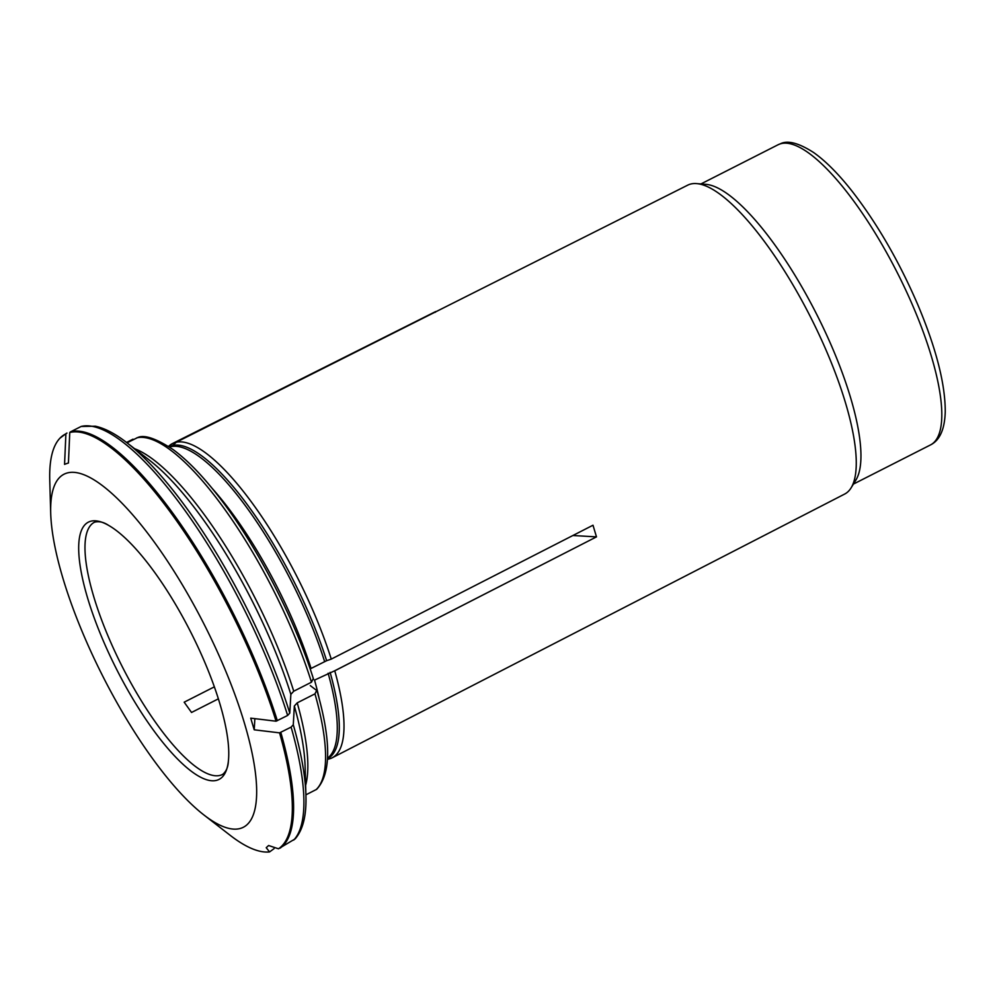 <?xml version="1.0" encoding="UTF-8"?>
<svg xmlns="http://www.w3.org/2000/svg" width="995" height="995" viewBox="0 0 995 995"><rect width="100%" height="100%" fill="white"/><g stroke="black" fill="none" stroke-linecap="round" stroke-linejoin="round"><path stroke-width="1.49" d="M203.975 815.017A198.03 56.902 63.1 0 1 50.708 513.321A198.03 56.902 63.1 0 1 66.018 473.359A198.03 56.902 63.1 0 1 228.141 676.986A198.03 56.902 63.1 0 1 203.975 815.017L230.218 835.352A233.178 67.001 -116.9 0 0 269.57 851.919L274.073 848.635M327.504 759.297L328.263 759.148A176.252 50.645 -116.9 0 0 332.218 757.78A176.252 50.645 -116.9 0 0 334.755 670.817A176.252 50.645 -116.9 0 0 334.743 670.767L596.478 536.877L572.884 535.509M319.345 699.348A174.697 50.198 63.1 0 0 314.532 680.107L334.743 670.767M293.289 724.746A231.275 66.454 63.1 0 1 305.913 795.08C306.609 815.166 303.04 829.768 295.179 838.86L278.476 848.797A233.178 67.001 -116.9 0 0 279.558 732.855L291.112 727.109L293.289 724.746A528085.852 269535.488 -16.7 0 0 294.333 706.015L297.219 702.856L314.967 693.851L316.646 690.455L310.291 685.605M305.913 794.831L316.646 789.333C331.186 773.749 331.335 741.014 317.094 691.115L316.646 690.455M326.634 660.705L331.26 659.113A176.252 50.645 -116.9 0 0 176.277 442.228L172.794 445.412A174.983 50.285 63.1 0 1 326.634 660.705L311.049 668.453A174.697 50.198 63.1 0 0 212.146 488.346M169.809 447.252L171.041 446.631A8.482 8.122 70.7 0 0 172.794 445.412M134.623 448.72A198.03 56.902 63.1 0 1 293.736 691.214L311.472 682.197L313.151 678.801M127.012 442.825L137.783 437.501C144.35 434.504 156.053 438.484 172.906 449.429C187.247 459.951 202.594 475.772 218.95 496.915C256.66 545.335 294.794 618.865 313.587 679.398M289.794 713.092A528086.064 269535.6 -16.7 0 0 290.851 694.373A200.866 57.722 -116.9 0 0 149.636 460.349L126.925 442.75A231.275 66.454 63.1 0 1 289.794 713.092L287.63 715.455A233.39 67.063 -116.9 0 0 81.13 426.469L95.42 426.221C104.923 428.285 115.42 433.795 126.925 442.75M254.857 718.651L254.222 729.808A357.69 55.944 -101.3 0 1 250.728 718.154A558469.309 285043.222 -16.7 0 0 276.063 721.201L287.63 715.455M276.063 721.201A233.178 67.001 -116.9 0 0 69.762 432.489A4.241 4.055 -109.3 0 1 70.819 431.706L81.13 426.469M293.736 691.214L290.851 694.373M66.951 433.061L66.466 433.31A233.39 67.063 -116.9 0 1 66.951 433.061A4.241 4.055 -109.3 0 0 65.894 433.845A233.178 67.001 -116.9 0 0 59.936 438.198A233.178 67.001 -116.9 0 0 49.75 480.125L50.708 513.321M126.539 442.452L132.994 439.168A198.03 56.902 63.1 0 0 132.857 439.243L126.539 442.452M176.277 442.228L687.732 185.145A173.242 49.787 63.1 0 1 689.436 184.423A173.242 49.787 63.1 0 1 696.537 183.602L705.791 184.336A168.329 48.369 63.1 0 1 816.534 314.034A168.329 48.369 63.1 0 1 855.961 479.951L851.111 487.849A173.242 49.787 63.1 0 1 844.668 494.055L332.218 757.78M696.537 183.602A173.242 49.787 63.1 0 1 847.168 408.584A173.242 49.787 63.1 0 1 851.111 487.849M214.373 686.836L184.174 702.184L191.537 712.47L218.39 698.826M331.26 659.113L592.995 525.223L596.478 536.877L334.755 670.817M65.894 433.845A558469.309 534520.194 -109.3 0 0 64.563 464.379A357.69 82.436 -147.8 0 1 66.441 463.658A357.69 82.436 -147.8 0 1 68.431 463.023A558469.309 534520.194 -109.3 0 1 69.762 432.489M435.698 311.534L435.449 312.243M278.476 848.797L268.588 845.514L266.225 847.703L269.57 851.919M217.582 780.03A144.275 41.467 63.1 0 1 114.251 664.598A144.275 41.467 63.1 0 1 89.824 521.517A144.275 41.467 63.1 0 1 108.592 525.372A144.275 41.467 63.1 0 1 190.667 631.999A144.275 41.467 63.1 0 1 228.377 761.15A144.275 41.467 63.1 0 1 217.582 780.03M254.222 729.808A558469.309 285043.222 -16.7 0 0 279.558 732.855M435.524 311.622L172.409 443.583A176.252 50.645 -116.9 0 0 169.113 445.897L168.541 446.419M168.988 446.705L172.409 443.583M330.116 672.359A174.983 50.285 63.1 0 1 327.529 758.737M328.114 673.205A174.697 50.198 63.1 0 1 327.554 758.178M314.967 693.851A198.03 56.902 63.1 0 1 316.074 789.682M171.041 446.631A174.697 50.198 63.1 0 1 324.619 661.551M136.862 437.812A198.03 56.902 63.1 0 1 311.472 682.197M277.319 720.691A233.39 67.063 -116.9 0 0 70.819 431.706M305.913 795.08L305.092 766.349A200.866 57.722 -116.9 0 0 294.333 706.015M297.219 702.856A198.03 56.902 63.1 0 1 305.639 785.329M930.524 444.914C939.815 440.275 944.715 429.231 945.25 411.806C945.312 384.02 936.158 348.3 917.776 304.657C899.119 261.449 877.267 223.676 852.217 191.351C838.536 173.963 825.639 160.991 813.512 152.446C798.798 143.044 787.816 140.133 780.553 143.703L778.04 144.773A168.329 48.369 63.1 0 1 779.757 144.051A168.329 48.369 63.1 0 1 898.871 275.826A168.329 48.369 63.1 0 1 930.524 444.914L853.411 484.092M108.592 525.372C103.617 522.064 98.903 521.007 94.463 522.213A141.452 40.646 -116.9 0 0 121.067 664.312A141.452 40.646 -116.9 0 0 221.164 775.043A141.452 40.646 -116.9 0 0 222.606 774.433C226.201 771.548 228.116 767.12 228.377 761.15M280.192 848.088A233.39 67.063 -116.9 0 0 280.801 732.345M293.724 840.066A233.39 67.063 -116.9 0 0 291.112 727.109M59.936 438.198L66.466 433.31M778.04 144.773L700.928 183.951"/></g></svg>
